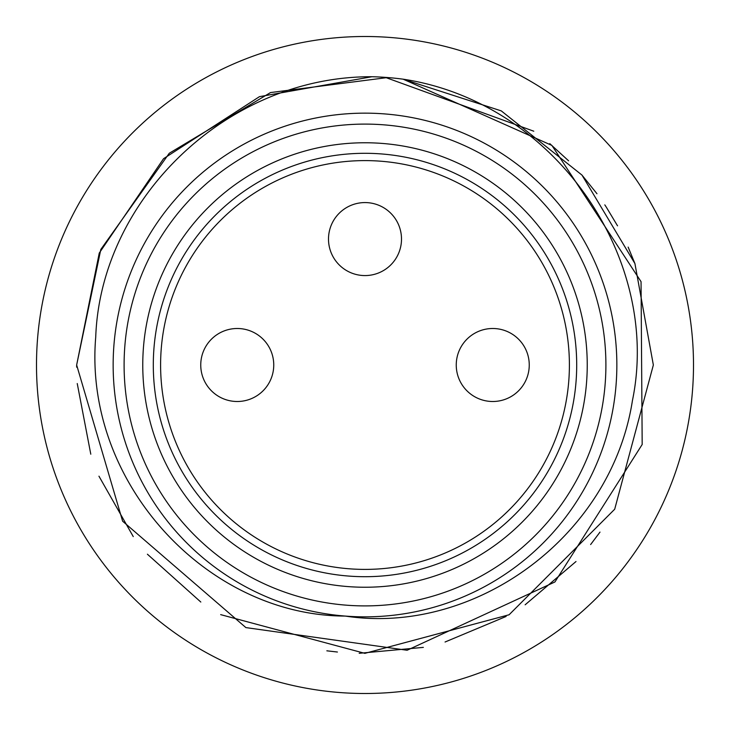 <?xml version="1.0" encoding="UTF-8"?>
<svg xmlns="http://www.w3.org/2000/svg" width="730" height="730" viewBox="0 0 730 730"><rect width="100%" height="100%" fill="white"/><g stroke="black" fill="none" stroke-linecap="round" stroke-linejoin="round"><path stroke-width="1.09" d="M693.5 365A328.5 328.5 0 0 0 365 36.5A328.5 328.5 0 0 0 36.5 365A328.5 328.5 0 0 0 365 693.5A328.5 328.5 0 0 0 693.5 365M76.659 367.181L76.65 365L122.622 521.202L245.882 627.59L407.112 650.257L554.928 581.965L642.181 444.488L641.049 281.671L551.898 145.425L403.152 79.187A288.35 288.35 0 0 0 371.917 76.732C226.984 76.093 100.621 199.107 95.73 337.005C83.339 482.722 207.055 615.764 345.29 616.074C474.628 635.766 611.293 536.97 632.436 400.542C661.864 258.146 554.517 101.981 403.152 79.187L501.273 110.887L581.965 175.072L634.917 263.548L653.35 365L614.697 509.221L509.093 614.769L364.863 653.35L220.67 614.633M371.908 76.732L259.46 96.661L163.566 158.684L99.262 253.054L76.65 365L100.813 249.441L169.269 153.254L270.529 92.564L387.621 77.535M200.814 602.04L147.405 554.207M133.252 536.587L98.951 476.188M90.794 454.197L77.243 383.542M326.848 650.813L337.415 652.027M359.215 653.295L423.345 647.382M445.063 642.008L506.109 616.458M525.135 604.796L576.006 561.525M590.625 544.553L599.996 532.097M634.99 263.767L628.147 247.105M617.534 225.825L606.265 207.083M605.936 206.581L604.805 204.875M596.976 193.733L581.856 174.945M568.597 160.81L549.781 143.637M533.785 131.208L385.257 77.362M113.15 365A251.85 251.85 0 0 0 365 616.85A251.85 251.85 0 0 0 616.85 365A251.85 251.85 0 0 0 365 113.15A251.85 251.85 0 0 0 113.15 365M124.1 365A240.9 240.9 0 0 1 365 124.1A240.9 240.9 0 0 1 605.9 365A240.9 240.9 0 0 1 365 605.9A240.9 240.9 0 0 1 124.1 365M142.761 365A222.239 222.239 0 0 1 365 142.761A222.239 222.239 0 0 1 587.239 365A222.239 222.239 0 0 1 365 587.239A222.239 222.239 0 0 1 142.761 365M153.3 365A211.7 211.7 0 0 1 365 153.3A211.7 211.7 0 0 1 576.7 365A211.7 211.7 0 0 1 365 576.7A211.7 211.7 0 0 1 153.3 365M160.6 365A204.4 204.4 0 0 1 365 160.6A204.4 204.4 0 0 1 569.4 365A204.4 204.4 0 0 1 365 569.4A204.4 204.4 0 0 1 160.6 365M200.75 365A36.5 36.5 0 0 0 237.25 401.5A36.5 36.5 0 0 0 273.75 365A36.5 36.5 0 0 0 237.25 328.5A36.5 36.5 0 0 0 200.75 365A36.5 36.5 0 0 1 237.25 328.5A36.5 36.5 0 0 1 273.75 365A36.5 36.5 0 0 1 237.25 401.5A36.5 36.5 0 0 1 200.75 365M328.5 239.075A36.5 36.5 0 0 0 365 275.575A36.5 36.5 0 0 0 401.5 239.075A36.5 36.5 0 0 0 365 202.575A36.5 36.5 0 0 0 328.5 239.075A36.5 36.5 0 0 1 365 202.575A36.5 36.5 0 0 1 401.5 239.075A36.5 36.5 0 0 1 365 275.575A36.5 36.5 0 0 1 328.5 239.075M456.25 365A36.5 36.5 0 0 0 492.75 401.5A36.5 36.5 0 0 0 529.25 365A36.5 36.5 0 0 0 492.75 328.5A36.5 36.5 0 0 0 456.25 365A36.5 36.5 0 0 1 492.75 328.5A36.5 36.5 0 0 1 529.25 365A36.5 36.5 0 0 1 492.75 401.5A36.5 36.5 0 0 1 456.25 365"/></g></svg>

